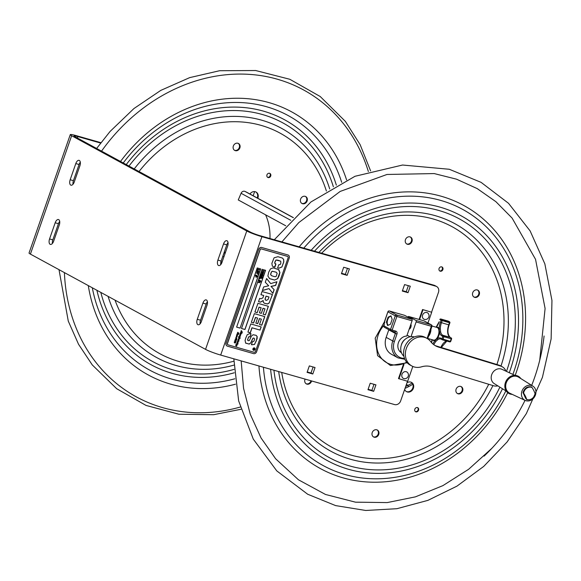 <?xml version="1.0" encoding="UTF-8"?>
<svg xmlns="http://www.w3.org/2000/svg" width="581" height="581" viewBox="0 0 581 581"><rect width="100%" height="100%" fill="white"/><g stroke="black" fill="none" stroke-linecap="round" stroke-linejoin="round"><path stroke-width="0.87" d="M401.449 352.74A9.078 7.771 -61.5 0 1 398.319 342.964A9.078 7.771 -61.5 0 1 406.765 336.043L412.082 320.785A1.256 0.639 -74.1 0 0 411.922 319.289L404.674 315.352A1.256 0.639 -74.1 0 0 404.608 315.323A1.256 0.639 -74.1 0 0 404.536 315.309M407.869 317.088A1.256 0.639 105.9 0 1 408.661 316.478A1.256 0.639 105.9 0 1 408.726 316.507L415.967 320.443A1.256 0.639 105.9 0 1 416.127 321.939L411.007 336.653M409.162 329.166A2.789 1.416 -74.1 0 0 410.832 327.154A2.789 1.416 -74.1 0 0 410.869 324.256M386.409 322.005L388.093 317.168L390.962 315.846L392.146 319.368L390.454 324.213L387.592 325.527L386.409 322.005L387.2 322.23M388.093 317.168L388.936 317.408M404.47 358.368A13.959 11.954 -61.5 0 1 394.361 341.548L392.741 340.938A15.222 13.029 118.5 0 0 398.087 357.903L391.507 354.323A15.222 13.029 -61.5 0 1 386.169 337.365L388.776 329.863A1.256 1.075 118.5 0 0 388.827 329.703M384.578 327.372A1.256 1.075 -61.5 0 1 383.947 325.89L384.506 322.019L384.796 322.528L384.506 322.019L387.876 311.794A1.256 1.256 0 0 1 389.415 310.995A1.256 0.639 105.9 0 1 389.481 311.024L404.674 315.352M427.957 323L431.698 312.251L422.547 309.528L419.09 319.448M403.374 364.577L398.501 378.58L407.651 381.303L412.822 366.458M423.004 309.775L419.584 319.586M404.006 364.331L398.951 378.827M431.698 312.251L422.547 309.528M403.824 378.565A3.653 3.13 -61.5 0 1 402.357 373.489A3.653 3.13 -61.5 0 1 407.47 372.472A3.704 3.704 0 0 1 404.122 378.63A3.653 3.13 -61.5 0 1 403.824 378.565M424.435 319.376A3.653 3.13 -61.5 0 1 422.975 314.299A3.653 3.13 -61.5 0 1 428.081 313.282A3.704 3.704 0 0 1 424.733 319.441A3.653 3.13 -61.5 0 1 424.435 319.376M514.897 375.355L501.991 369.32A8.134 6.965 118.5 0 0 491.737 374.585A8.134 6.965 118.5 0 0 494.228 383.598L506.305 391.151M520.816 378.572A9.812 8.403 118.5 0 0 512.689 375.602A9.812 8.403 118.5 0 0 505.485 382.392A9.812 8.403 118.5 0 0 512.224 394.368M519.015 377.447A9.187 7.865 118.5 0 0 506.291 382.705A9.187 7.865 118.5 0 0 510.3 393.475M532.893 386.133L518.579 377.171A9.165 7.843 118.5 0 0 506.305 382.712A9.165 7.843 118.5 0 0 509.835 393.25L525.13 400.403A8.134 6.965 118.5 0 0 535.384 395.138A8.134 6.965 118.5 0 0 532.893 386.133A8.134 6.965 118.5 0 0 521.999 391.042A8.134 6.965 118.5 0 0 525.13 400.403M532 387.469L531.506 386.924C527.308 386.162 524.483 388.05 523.016 392.582L523.59 393.076A6.544 5.599 -61.5 0 1 532 387.469A9.093 2.462 -123.7 0 1 535.05 393.795A6.544 5.599 -61.5 0 1 526.64 399.394L526.582 399.641C530.773 400.403 533.605 398.522 535.072 393.991L535.05 393.795M523.59 393.076A9.093 2.462 56.3 0 1 526.64 399.394L525.667 398.341L523.016 392.582M403.875 356.218A11.177 9.572 -61.5 0 1 402.284 342.863A11.177 9.572 -61.5 0 1 414.362 336.929M497.888 385.878A10.494 8.984 -61.5 0 1 493.567 385.755L431.385 366.749A20.989 17.975 118.5 0 0 421.465 366.836A15.745 13.479 -61.5 0 1 411.871 365.994A15.745 13.479 -61.5 0 1 407.55 345.724A15.745 13.479 -61.5 0 1 426.912 338.331A15.745 13.479 -61.5 0 1 430.666 341.577A20.989 17.975 118.5 0 0 435.677 345.898A20.989 17.975 118.5 0 0 438.546 347.104L500.728 366.11A10.494 8.984 -61.5 0 1 502.158 366.713A10.494 8.984 -61.5 0 1 505.898 371.15M502.158 366.713L500.372 365.739A10.494 8.984 118.5 0 0 498.941 365.137L436.759 346.131A20.989 17.975 -61.5 0 1 434.799 345.383M426.912 338.331L425.125 337.358A15.745 13.479 118.5 0 0 405.763 344.751A15.745 13.479 118.5 0 0 410.084 365.021L411.871 365.994M388.34 325.186A4.59 2.331 105.9 0 1 387.345 320.937A4.59 2.331 105.9 0 1 390.025 316.522A4.59 2.331 105.9 0 1 391.166 316.463M428.822 335.346A6.558 3.326 -74.1 0 0 429.591 333.864A6.558 3.326 -74.1 0 0 430.521 330.451M236.024 345.317L235.871 344.838L236.024 345.317M238.733 338.338L239.307 338.752L238.733 338.338M239.692 337.714L240.185 338.113L239.692 337.714M262.169 274.181L263.077 273.789L262.583 272.983M257.986 273.317L257.87 274.305L257.891 273.578L256.453 272.881L257.986 273.317L258.422 272.714M257.419 272.002L258.523 271.676L258.029 270.877M257.608 272.075L258.596 271.712L258.095 270.913L257.18 271.312L257.448 272.017M258.501 271.182L258.095 270.913M257.586 272.38L256.984 271.247L258.189 270.637L258.792 271.77L257.586 272.38M262.067 271.952L263.563 272.38L262.779 271.414L263.977 271.196L262.561 270.521L264.304 271.015L263.04 271.588L263.716 272.707L262.067 271.952M262.14 274.493L261.552 274.065L261.995 272.794L263.331 273.179L262.888 274.45L262.14 274.493L261.486 274.029L261.929 272.758L263.331 273.179M261.733 273.419L262.234 274.217L263.149 273.825L262.648 273.019L261.733 273.419M261.065 275.597L262.191 275.888L262.539 275.212M261.203 275.053L261.595 276.062L262.612 275.234L261.203 275.053M261.13 275.634L261.523 276.026M259.903 281.603L259.228 281.669L258.981 280.812L259.547 280.732L259.162 280.282L259.889 280.267L260.15 280.899L260.426 280.587L260.673 281.444L260.106 281.524L260.491 281.974L259.765 281.988L259.504 281.364M259.562 281.189L260.092 281.073L259.562 281.189M259.896 281.393L259.685 280.826M258.501 282.192L258.727 282.598L258.501 282.192M253.36 350.234A1.256 1.075 118.5 0 0 254.565 348.019M254.442 348.193L254.485 348.215A1.053 0.901 118.5 0 0 253.483 350.06A1.053 0.901 118.5 0 0 254.442 348.193A1.053 0.901 118.5 0 0 253.461 350.045M253.57 350.321A1.256 1.075 -61.5 0 1 253.04 348.622A1.256 1.075 -61.5 0 1 254.986 349.544A1.256 1.075 -61.5 0 1 253.57 350.321M236.983 343.429L237.498 344.054L237.106 344.874L236.532 344.577L236.823 346.131L236.104 345.724L236.097 346.094L235.639 344.903L236.307 345.484L236.423 344.33L237.171 344.489L236.67 343.618L237.041 342.536L237.644 342.717L237.36 341.635L238.922 337.931L238.493 336.726L239.328 337.06L239.641 335.092L240.389 335.252L239.844 334.663L240.519 332.572L241.907 333.015L240.868 331.562L242.212 332.1L241.122 330.829L242.255 331.998L242.277 332.397L241.057 331.947L241.943 333.371L240.65 332.84L241.071 333.959L240.883 334.496L240.185 334.169L240.519 335.527L239.75 335.339L240.243 336.326L239.517 335.992L240.018 336.98L239.321 336.646L240.273 338.2L238.965 337.546L239.401 338.759L239.212 339.297L238.515 338.97L238.951 340.038L238.217 339.762L238.994 341.069L237.963 340.553L238.479 341.2L237.694 341.214L238.254 341.853L237.498 341.868L237.861 343.153L237.186 342.812L237.651 343.77L236.932 343.407L237.404 344.33M237.055 343.727L237.455 344.025M239.888 334.961L240.345 335.222M237.535 342.086L237.818 343.117M238.791 340.401L238.951 341.032M238.885 339.072L238.471 338.941L238.907 340.008M240.069 336.631L239.27 336.617L239.997 338.222M240.519 335.527L239.706 335.31L240.193 336.29L239.466 335.971L240.026 336.602M240.36 334.896L240.476 335.498M240.403 333.538L240.759 334.002M240.977 333.952L240.36 333.516M240.926 333.922L240.527 333.436L240.926 333.922M241.34 330.611L242.212 331.976L242.226 332.368L241.013 331.918L241.892 333.349M241.594 332.158L241.013 331.918L241.594 332.158M235.632 337.931L236.62 338.418M236.656 338.302L236.823 339.173M236.133 338.73L235.675 337.96L236.837 338.796L236.699 338.331L236.946 339.159L236.133 338.73M237.251 334.06L237.723 334.997L237.411 334.772L237.382 335.506L236.808 335.208L237.259 336.305L236.525 336.029L236.946 337.198L236.452 336.733L236.147 337.336L236.692 334.961L237.447 335.128L236.903 334.533L237.092 333.821L237.978 334.06L237.208 334.039L237.673 334.961M236.525 336.029L236.903 337.176M237.193 336.203L236.474 336.007M236.961 335.571L236.932 336.472M238.566 333.901L238.711 333.16L237.731 333.501L237.469 332.731L237.861 332.317L237.687 333.203L238.638 332.884L238.566 333.901L238.595 332.862M235.458 342.049L235.646 342.732L235.152 343.088L234.927 342.543L234.375 342.761M235.327 342.805L235.501 342.071L235.697 342.754L235.203 343.11L234.971 342.565L234.477 342.805L234.245 341.984L234.724 341.606L234.317 342.027L235.276 342.783L234.985 342.187M234.673 341.577L234.571 342.434M241.493 328.512L262.104 269.323L265.582 270.31L244.971 329.5L241.493 328.512M247.934 332.078L250.229 332.731L251.958 327.764L259.998 330.052L261.101 326.885M260.092 330.102L252.06 327.815L250.324 332.79L247.927 332.1L250.767 323.944L261.203 326.914L259.998 330.052M272.801 293.289L274.065 289.65L270.993 286.382L275.561 285.365L276.81 281.763M270.724 283.615L276.941 281.727L275.655 285.416L271.073 286.484L274.159 289.708L272.881 293.383L268.981 288.604L262.38 290.594L263.651 286.949L268.698 285.794L265.285 282.257L266.585 278.531L270.724 283.615L266.563 278.575M262.409 290.507L268.981 288.604M269.482 278.597L274.595 280.035L277.595 278.633L279.831 272.424L278.437 269.446M276.331 272.264L272.271 271.24L271.371 271.973L270.579 274.334L271.283 275.547M274.69 280.086L269.635 278.677L267.87 276.062L268.683 272.257L270.477 268.887L273.208 267.863L278.778 269.642L279.926 272.474L279.134 275.67L277.689 278.684L274.595 280.035M276.309 275.982L277.152 273.339L276.128 272.162L272.366 271.291L271.465 272.024L270.673 274.385L271.334 275.576L273.23 276.258C275.162 276.876 276.186 276.781 276.309 275.982M255.829 323.08L257.659 323.602L259.409 318.562L261.283 319.122M259.511 324.539L261.392 319.151L259.511 318.613L257.753 323.653L255.822 323.101L257.579 318.061L255.538 317.487L253.621 322.978L251.333 322.324L254.355 313.646L264.791 316.616L261.806 325.193L259.511 324.539L261.711 325.142L264.689 316.587M251.341 322.302L253.527 322.927L255.437 317.429L257.47 318.032M258.799 249.38A2.622 2.244 -61.5 0 1 261.835 247.535L261.74 247.484A2.622 2.244 118.5 0 0 258.705 249.329L226.162 343.095L258.705 249.329M288.278 255.095A2.622 2.244 118.5 0 0 288.227 255.074A2.622 2.244 118.5 0 0 287.835 254.914L287.929 254.965A2.622 2.244 -61.5 0 1 288.321 255.124A2.622 2.244 -61.5 0 1 289.244 258.051L256.606 351.766A2.622 2.244 -61.5 0 1 253.577 353.611L227.483 346.182A2.622 2.244 -61.5 0 1 227.084 346.022A2.622 2.244 -61.5 0 1 226.162 343.095M261.835 247.535L287.929 254.965M287.668 256.439A1.155 0.988 118.5 0 0 287.45 256.344L261.356 248.915A1.155 0.988 118.5 0 0 260.019 249.728L227.382 343.444A1.155 0.988 118.5 0 0 227.839 344.758M226.067 343.044A2.622 2.244 118.5 0 0 226.989 345.971A2.622 2.244 118.5 0 0 227.04 345.993M255.487 351.469L288.125 257.753A1.155 0.988 118.5 0 0 287.544 256.395L261.45 248.966A1.155 0.988 118.5 0 0 260.114 249.779L227.476 343.494A1.155 0.988 118.5 0 0 228.057 344.853L254.151 352.282A1.155 0.988 118.5 0 0 255.487 351.469M237.353 343.553L236.932 343.407M237.397 344.337L237.092 344.112L237.063 344.845L236.482 344.555L236.699 344.94M241.042 332.412L241.819 332.92M240.556 334.271L240.142 334.14L240.621 335.084M238.195 342.202L237.455 341.839M238.246 334.155L238.312 334.612L238.246 334.155M236.946 337.198L236.496 336.755L236.147 337.35M237.404 333.705L237.876 334.365M236.227 339.188L236.583 340.038L235.973 340.379L235.232 339.159L236.285 340.132L235.813 339.442L236.278 339.217L236.634 340.067L235.784 340.299M236.634 340.067L235.806 339.74M238.638 332.884L238.856 333.516M235.036 340.481L234.847 341.41L234.891 340.219L236.155 341.439L235.632 341.781L235.036 340.481M234.84 340.19L235.763 341.425M237.978 343.524L238.036 343.974L237.978 343.524M251.922 344.802L251.442 344.649L252.495 341.628L253.853 341.308L254.275 340.313L254.638 338.948L253.919 338.084L253.04 338.207L250.76 342.95L249.22 344.09L245.669 343.088L245.08 340.437L245.763 338.069L247.23 334.7L249.975 333.523L251.057 333.777L250.012 336.784L248.733 336.922L247.971 338.643L247.738 340.299L248.399 340.735L249.351 340.539L251.428 336.079L253.084 334.736L256.105 335.324L257.201 336.61L257.092 338.745L254.551 344.446L251.827 344.751L254.449 344.395L256.337 340.815L257.107 336.559L256.054 335.302M246.104 343.386L245.669 343.088M260.949 294.712L262.053 291.524L272.496 294.494L269.17 303.028L267.514 303.986L264.34 303.238L263.353 302.222L263.244 300.609L260.448 302.171L258.538 301.626L259.663 298.394L261.051 298.787L262.902 297.857L263.723 295.504L260.949 294.712M273.019 266.556L272.315 265.953L271.864 263.389L274.072 257.826L277.95 256.7L282.439 258.066L283.673 259.446L283.811 261.886L281.901 267.013L278.815 268.211L277.645 267.928L278.742 264.776L280.195 264.573L280.841 263.186L280.739 261.189L277.696 260.128L276.019 260.063L275.016 261.639L274.719 263.135L275.953 264.065L274.864 267.195L273.07 266.577M282.373 258.029L283.572 259.395L283.717 261.835L281.901 267.013M275.191 263.789L275.641 263.977M263.099 314.234L264.98 308.852L263.091 308.315L261.341 313.348L259.409 312.803L261.159 307.763L259.119 307.182L257.209 312.672L254.921 312.019L257.942 303.34L268.378 306.318L265.394 314.887L263.099 314.234M257.23 267.935L260.709 268.923L240.098 328.112L236.62 327.125L257.23 267.935M253.04 338.207L253.824 338.033M252.415 339.398L252.946 338.157M250.76 342.95L252.321 339.348M245.574 343.037L249.126 344.032L250.665 342.899M250.012 336.784L250.956 333.748M247.688 339.493L248.632 336.871L249.917 336.733M247.738 340.299L247.593 339.435M251.348 344.591L251.827 344.751M248.305 340.684L247.644 340.248M266.091 296.172L265.118 298.634L265.205 299.905L266.439 300.406L268.161 299.36L268.981 297L266.091 296.172L265.212 298.692L265.386 300.014M268.981 297L265.996 296.121M269.17 303.028L272.387 294.465M264.297 303.217L267.42 303.936L269.076 302.977M258.545 301.604L260.353 302.12L263.142 300.559M260.956 294.69L263.629 295.453M274.552 267.107L275.852 264.035M273.23 266.657L274.45 267.057M278.815 268.211L281.807 266.962M277.551 267.877L278.72 268.153M275.547 263.927L274.624 263.077L275.924 260.012L280.645 261.13M261.341 313.348L262.997 308.264L264.871 308.823M257.209 312.672L259.024 307.131L261.065 307.712M265.394 314.887L268.277 306.281M263.106 314.212L265.299 314.837M254.928 311.997L257.114 312.622M259.416 312.781L261.247 313.297M241.5 328.497L244.906 329.463L265.51 270.288M258.77 282.25L258.392 282.504M260.608 281.4L260.23 281.168M260.491 281.974L260.041 281.698M259.765 281.988L259.838 281.567M259.228 281.647L258.915 280.776M259.358 281.051L259.162 280.289M260.971 277.783L261.283 276.876L260.644 276.694L260.027 277.573L260.462 276.338L262.263 276.868L261.835 278.103L261.966 277.072L261.494 276.934L260.905 277.747L261.218 276.861M261.639 278.03L261.893 277.05M261.494 276.338L260.905 275.728L261.167 274.537L262.91 275.031L262.365 276.142L261.494 276.338L260.84 275.692L261.428 276.302L260.84 275.692L261.101 274.501L262.837 275.009M262.067 274.457L261.486 274.029L262.067 274.457M261.98 272.198L263.498 272.344L262.656 271.538L263.876 271.167M262.481 270.753L264.304 271.015M259.598 279.04L259.932 277.856L261.733 278.393L260.114 278.219L259.598 279.04L259.998 277.892L261.733 278.393M259.3 282.744L259.736 282.54M255.945 277.188L256.344 277.319M257.601 274.203L257.826 273.564M257.514 272.344L256.925 271.915L257.441 270.681M257.753 269.148L259.402 269.911L257.87 269.475L257.354 270.296L257.688 269.119L259.489 269.649M257.354 270.296L257.688 269.119M256.083 275.496L255.698 275.045L256.962 275.35L257.209 276.2L256.635 276.28L257.085 276.563L255.756 276.425L255.451 275.75L256.083 275.496L255.64 275.212M255.756 276.425L255.901 276.026M256.301 276.752L256.039 276.12M240.098 328.112L260.637 268.901M236.627 327.11L240.033 328.076M257.143 276.157L256.766 275.924M256.962 276.694L256.577 276.462M255.829 275.99L255.509 275.583M257.376 270.644L258.712 271.029M256.366 273.128L257.92 273.281M235.305 340.953L235.712 341.396L235.305 340.953M236.155 341.439L235.581 341.751M235.036 340.531L234.797 341.381M235.835 340.648L236.104 341.417M237.811 332.296L237.644 333.174M238.791 333.436L237.629 333.458M235.312 339.144L236.235 340.103M236.511 339.994L236.082 339.529L236.511 339.994M237.251 334.714L236.852 334.511M236.895 334.809L237.397 335.099M236.627 337.372L236.452 336.733M237.673 334.968L237.36 334.743L237.331 335.477L236.757 335.186M237.578 334.155L237.208 334.039M237.353 333.676L237.927 334.031M236.75 337.162L236.525 336.74L236.837 337.082M240.999 332.39L241.769 332.884M240.193 334.838L239.8 334.634M238.791 337.372L238.384 337.016M236.627 344.177L237.128 344.468M236.649 344.918L236.779 346.102L236.053 345.695L236.089 346.08M237.607 343.727L237.208 343.095L237.658 343.4M237.578 342.935L237.208 343.095M238.152 342.173L237.651 341.185L238.435 341.178M238.835 339.907L238.166 339.732L238.559 340.372M239.147 337.401L239.161 339.26M240.229 334.46L240.672 334.787L240.229 334.46M241.805 333.276L240.599 332.811L240.839 334.46M240.135 338.091L239.641 337.684L240.004 338.127M239.256 338.723L238.682 338.316L239.089 338.803M236.75 345.739L236.293 345.267L236.852 345.644M235.828 344.816L235.973 345.288M254.086 348.869L254.718 348.876L254.536 349.406L253.309 349.624L254.086 348.869L253.621 348.731M254.667 348.861L254.057 349.718L253.89 349.304L253.331 349.573M254.1 349.747L253.89 349.304L254.1 349.747M254.551 349.007L254.158 349.58L254.551 349.007L254.158 348.876L254.115 349.559M260.099 277.609L260.528 276.374L262.263 276.868M256.098 275.946L256.628 275.83L256.098 275.946M256.432 276.157L256.221 275.583M100.593 143.049L77.854 136.571A7.873 0.77 -160.8 0 0 73.99 135.932A7.873 0.77 -160.8 0 0 74.905 136.658L250.026 231.913A7.873 0.77 19.2 0 0 260.128 235.719L434.043 285.227L435.83 286.201A5.251 4.495 -61.5 0 1 436.622 286.52A5.251 4.495 -61.5 0 1 438.466 292.374L431.567 312.179M228.035 242.589A4.51 2.288 -74.1 0 0 226.786 244.855L221.158 261.036A4.51 2.288 -74.1 0 0 220.744 264.602M207.424 301.779A4.51 2.288 -74.1 0 0 206.175 304.045L200.547 320.225A4.51 2.288 -74.1 0 0 200.133 323.791M59.698 221.426A4.51 2.288 -74.1 0 0 58.449 223.692L52.82 239.873A4.51 2.288 -74.1 0 0 52.406 243.439M80.316 162.237A4.51 2.288 -74.1 0 0 79.067 164.503L73.431 180.684A4.51 2.288 -74.1 0 0 73.017 184.25M79.902 165.803L74.266 181.984A4.51 2.288 105.9 0 1 70.984 185.208A4.51 2.288 105.9 0 1 70.17 179.754L75.799 163.573A4.51 2.288 105.9 0 1 79.089 160.349A4.51 2.288 105.9 0 1 79.902 165.803M59.291 224.992L53.655 241.173A4.51 2.288 105.9 0 1 50.373 244.398A4.51 2.288 105.9 0 1 49.559 238.944L55.188 222.763A4.51 2.288 105.9 0 1 58.478 219.538A4.51 2.288 105.9 0 1 59.291 224.992M207.01 305.345L201.382 321.525A4.51 2.288 105.9 0 1 198.092 324.75A4.51 2.288 105.9 0 1 197.279 319.296L202.914 303.115A4.51 2.288 105.9 0 1 206.197 299.89A4.51 2.288 105.9 0 1 207.01 305.345M227.629 246.155L221.993 262.336A4.51 2.288 105.9 0 1 218.71 265.561A4.51 2.288 105.9 0 1 217.897 260.106L223.525 243.926A4.51 2.288 105.9 0 1 226.815 240.701A4.51 2.288 105.9 0 1 227.629 246.155M70.272 134.632A11.809 1.155 -160.8 0 0 71.637 135.729L246.765 230.984A11.809 1.155 19.2 0 0 261.915 236.692L220.686 355.071A11.809 1.155 19.2 0 1 205.543 349.37L30.415 254.115A11.809 1.155 -160.8 0 1 29.05 253.011L70.272 134.632A11.809 1.155 -160.8 0 1 76.067 135.598L100.883 142.665M254.587 191.607A5.251 4.495 -61.5 0 1 254.405 192.253L253.178 195.761M435.83 286.201L261.915 236.692M220.686 355.071L394.608 404.579A5.251 4.495 -61.5 0 0 400.672 400.883L407.506 381.259M402.321 291.059L404.572 284.588L410.28 286.215L408.029 292.686L402.321 291.059M307.08 372.377L309.332 365.907L315.04 367.526L312.789 373.997L307.08 372.377M367.969 389.706L370.22 383.235L375.929 384.862L373.677 391.333L367.969 389.706M341.432 273.724L343.691 267.253L349.392 268.88L347.14 275.35L341.432 273.724M341.584 273.302L345.354 274.377L347.46 268.328M345.354 274.377L347.14 275.35M368.114 389.285L371.891 390.359L373.997 384.31M371.891 390.359L373.677 391.333M307.226 371.956L311.002 373.031L313.108 366.981M311.002 373.031L312.789 373.997M402.466 290.638L406.242 291.713L408.349 285.663M406.242 291.713L408.029 292.686M436.622 286.52L434.835 285.547A5.251 4.495 118.5 0 0 434.043 285.227M249.953 194.003A5.251 4.495 -61.5 0 1 254.449 191.599A5.251 4.495 -61.5 0 1 256.083 192.064A5.251 4.495 -61.5 0 1 257.79 198.266M239.909 145.243A3.936 3.37 -61.5 0 1 238.776 149.615A3.936 3.37 -61.5 0 1 234.717 150.414A3.936 3.37 -61.5 0 1 233.642 145.344A3.936 3.37 -61.5 0 1 238.479 143.5A3.936 3.37 -61.5 0 1 239.909 145.243M306.528 202.13A3.936 3.37 -61.5 0 1 301.989 203.495A3.936 3.37 -61.5 0 1 300.914 198.426A3.936 3.37 -61.5 0 1 305.751 196.574A3.936 3.37 -61.5 0 1 306.528 202.13M270.397 176.653A2.302 1.968 -61.5 0 1 267.296 174.206A2.302 1.968 -61.5 0 1 270.397 176.653M257.216 197.961A5.251 4.495 118.5 0 0 255.793 191.919M234.441 150.247A3.936 3.37 118.5 0 0 238.341 149.172A3.936 3.37 118.5 0 0 239.343 144.938A3.936 3.37 118.5 0 0 238.188 143.362M301.713 203.321A3.936 3.37 118.5 0 0 305.962 201.818A3.936 3.37 118.5 0 0 305.461 196.436M267.478 177.263A2.302 1.968 118.5 0 0 269.649 173.283M405.044 388.34A57.73 49.421 118.5 0 0 408.465 386.714A57.73 49.421 118.5 0 0 412.808 384.23M222.814 256.279L223.896 256.867L222.814 256.279M221.092 261.232L220.707 264.304M221.325 261.806L220.983 263.912M412.089 383.024A56.161 48.078 -61.5 0 1 408.007 385.356L406.388 384.477L408.007 385.356L408.465 386.714L408.007 385.356A56.161 48.078 -61.5 0 1 405.691 386.488M285.707 225.755L238.268 199.951L241.086 193.277A3.137 2.687 -61.5 0 1 244.957 191.403A57.73 49.421 -61.5 0 1 247.564 192.71L293.369 217.621M265.604 214.825A56.161 48.078 -61.5 0 1 269.976 238.522M224.31 251.972L225.392 252.568M406.25 391.471A5.251 4.495 118.5 0 0 407.586 391.79A5.251 4.495 118.5 0 0 412.742 388.137A5.251 4.495 118.5 0 0 411.246 382.269M306.056 383.714A3.936 3.37 118.5 0 0 306.986 383.925A3.936 3.37 118.5 0 0 310.988 380.773M373.329 436.789A3.936 3.37 118.5 0 0 377.57 435.285A3.936 3.37 118.5 0 0 377.069 429.904M457.218 393.402A3.936 3.37 118.5 0 0 461.111 392.328A3.936 3.37 118.5 0 0 462.12 388.093A3.936 3.37 118.5 0 0 460.965 386.525M473.835 296.942A3.936 3.37 118.5 0 0 478.388 294.959A3.936 3.37 118.5 0 0 477.582 290.057M406.562 243.867A3.936 3.37 118.5 0 0 411.108 241.878A3.936 3.37 118.5 0 0 410.309 236.983M415.364 411.58A2.302 1.968 118.5 0 0 417.528 407.601M439.599 270.884A2.302 1.968 118.5 0 0 441.771 266.904M406.976 382.785A5.251 4.495 -61.5 0 1 409.91 381.949A5.251 4.495 -61.5 0 1 411.544 382.414A5.251 4.495 -61.5 0 1 412.982 389.176A5.251 4.495 -61.5 0 1 406.526 391.638A5.251 4.495 -61.5 0 1 404.659 389.43M311.59 380.947A3.936 3.37 -61.5 0 1 307.552 384.237A3.936 3.37 -61.5 0 1 306.332 383.881A3.936 3.37 -61.5 0 1 305.105 379.102M378.137 435.597A3.936 3.37 -61.5 0 1 373.605 436.963A3.936 3.37 -61.5 0 1 372.523 431.894A3.936 3.37 -61.5 0 1 377.367 430.049A3.936 3.37 -61.5 0 1 378.137 435.597M462.687 388.406A3.936 3.37 -61.5 0 1 461.554 392.778A3.936 3.37 -61.5 0 1 457.494 393.577A3.936 3.37 -61.5 0 1 456.412 388.507A3.936 3.37 -61.5 0 1 461.256 386.663A3.936 3.37 -61.5 0 1 462.687 388.406M476.652 289.846A3.936 3.37 -61.5 0 1 477.872 290.202A3.936 3.37 -61.5 0 1 478.955 295.264A3.936 3.37 -61.5 0 1 474.111 297.116A3.936 3.37 -61.5 0 1 472.731 292.722A3.936 3.37 -61.5 0 1 476.652 289.846M406.068 238.486A3.936 3.37 -61.5 0 1 410.6 237.121A3.936 3.37 -61.5 0 1 411.682 242.19A3.936 3.37 -61.5 0 1 406.838 244.035A3.936 3.37 -61.5 0 1 406.068 238.486M414.798 410.745A2.302 1.968 -61.5 0 1 417.826 407.724A2.302 1.968 -61.5 0 1 415.633 411.762A2.302 1.968 -61.5 0 1 414.798 410.745M442.519 270.274A2.302 1.968 -61.5 0 1 439.243 268.11A2.302 1.968 -61.5 0 1 442.068 267.028A2.302 1.968 -61.5 0 1 442.519 270.274M544.085 336.007A171.577 146.884 -61.5 0 1 539.727 360.256A171.577 146.884 -61.5 0 1 531.688 385.377M525.035 400.36A171.577 146.884 -61.5 0 1 484.067 456.136M401.304 345.172A8.817 7.546 -61.5 0 1 405.197 339.253M436.208 327.226A11.337 5.752 -74.1 0 0 439.2 321.714L436.208 326.943A0.842 0.479 40.1 0 0 436.142 327.212M442.119 339.653L441.349 339.231A0.842 0.719 -61.1 0 1 441.219 339.173L442.228 339.732A0.842 0.719 -61.1 0 0 442.359 339.783A0.842 0.428 -74.1 0 0 442.41 339.805A0.842 0.428 -74.1 0 0 442.991 339.275A15.745 7.989 -74.1 0 0 443.884 336.733A0.842 0.428 -74.1 0 0 443.753 335.803L442.744 335.244A10.494 5.331 105.9 0 1 440.645 331.983L440.318 328.861L439.156 328.94L439.505 332.31A11.337 5.752 -74.1 0 0 441.771 335.833L442.78 336.392A14.903 7.568 105.9 0 1 441.945 338.803L440.928 338.244A11.337 5.752 -74.1 0 0 437.333 338.534L435.118 340.488A11.337 5.752 -74.1 0 0 432.918 343.981M440.645 331.983A0.842 0.545 166 0 0 439.505 332.31A6.979 3.544 -74.1 0 1 438.8 335.629A6.979 3.544 -74.1 0 1 437.333 338.534A0.842 0.639 -120.6 0 0 438.016 339.493A10.494 5.331 105.9 0 1 440.776 338.992A10.494 5.331 105.9 0 1 441.146 339.13M433.847 344.729A10.494 5.331 105.9 0 1 435.968 341.301L438.016 339.493M435.968 341.301A0.842 0.479 -139.9 0 1 435.118 340.488A6.979 3.544 -74.1 0 1 432.678 339.863M428.437 336.435A6.558 3.326 -74.1 0 0 430.26 333.145A6.558 3.326 -74.1 0 0 430.957 329.202M408.726 316.507L423.927 320.828A1.256 0.639 -74.1 0 0 423.854 320.806A1.256 1.256 0 0 1 424.115 320.908A1.256 1.075 -61.5 0 1 424.283 321.024M416.127 321.939L431.327 326.268A1.256 0.639 -74.1 0 0 431.167 324.772L423.927 320.828A1.256 1.075 -61.5 0 1 424.115 320.908L431.356 324.844A1.256 1.075 118.5 0 0 431.167 324.772L415.967 320.443M389.263 310.988A1.256 0.639 105.9 0 1 389.415 310.995L404.608 315.323M411.922 319.289L396.721 314.967A1.256 1.075 118.5 0 0 395.269 315.853L388.021 311.91A1.256 1.075 -61.5 0 1 389.481 311.024L396.721 314.967A1.256 0.639 105.9 0 1 396.881 316.463L395.269 315.853L390.526 329.463L392.139 330.073L396.881 316.463L412.082 320.785M395.705 331.09L392.139 330.073A1.256 0.639 105.9 0 1 391.224 330.974A1.256 0.639 105.9 0 1 391.158 330.945A1.256 1.075 118.5 0 1 390.969 330.872A1.256 1.256 0 0 0 391.224 330.974L394.789 331.991A1.256 0.639 -74.1 0 0 395.705 331.09A2.52 2.157 118.5 0 1 396.968 334.053L395.356 333.443L392.741 340.938L386.169 337.365M394.361 341.548L396.968 334.053M431.799 326.253L431.327 326.268L427.093 338.433M391.296 330.988L394.724 331.962A1.256 0.639 -74.1 0 0 394.789 331.991L394.913 332.041A1.256 1.075 -61.5 0 1 395.356 333.443L388.776 329.863M383.947 325.89L390.526 329.463A1.256 1.075 118.5 0 0 390.969 330.872L384.39 327.292M384.288 324.917A24.874 21.294 118.5 0 0 379.742 355.884A24.874 21.294 118.5 0 0 406.649 362.188M500.728 366.11L498.941 365.137M438.546 347.104L436.759 346.131M79.067 164.503L75.799 163.573M73.431 180.684L70.17 179.754M52.82 239.873L49.559 238.944M58.449 223.692L55.188 222.763M200.547 320.225L197.279 319.296M206.175 304.045L202.914 303.115M221.158 261.036L217.897 260.106M226.786 244.855L223.525 243.926M71.637 135.729L30.415 254.115M205.543 349.37L246.765 230.984M77.854 136.571L77.353 137.995M326.391 191.026A125.598 107.521 118.5 0 0 240.912 121.916A125.598 107.521 118.5 0 0 139.019 171.54M115.031 300.137A125.598 107.521 118.5 0 0 233.823 361.215M108.081 296.354A130.522 111.741 118.5 0 0 233.896 365.122M329.71 188.963A130.522 111.741 118.5 0 0 240.716 116.592A130.522 111.741 118.5 0 0 134.226 168.926M100.811 292.403A135.925 116.36 118.5 0 0 234.078 369.378M333.378 186.799A135.925 116.36 118.5 0 0 240.49 110.76A135.925 116.36 118.5 0 0 128.975 166.072M336.348 185.136A139.491 119.417 118.5 0 0 241.086 107.311A139.491 119.417 118.5 0 0 126.244 164.59M96.904 290.275A139.491 119.417 118.5 0 0 234.288 372.777M92.314 287.784A144.894 124.043 118.5 0 0 234.826 378.783M341.686 182.325A144.894 124.043 118.5 0 0 243.105 102.692A144.894 124.043 118.5 0 0 123.245 162.956M88.297 285.598A149.818 128.256 118.5 0 0 235.494 384.201M346.596 179.943A149.818 128.256 118.5 0 0 244.95 98.487A149.818 128.256 118.5 0 0 120.514 161.467M368.361 171.548A174.758 149.607 118.5 0 0 249.111 74.353A174.758 149.607 118.5 0 0 101.537 151.147M64.411 272.605A174.758 149.607 118.5 0 0 240.258 407.041M290.754 220.293L241.086 193.277M244.957 191.403L293.289 217.693M224.026 252.779L225.116 253.367M488.73 384.273A125.598 107.521 -61.5 0 1 371.172 458.547A125.598 107.521 -61.5 0 1 281.712 372.443M321.649 253.229A125.598 107.521 -61.5 0 1 457.479 229.865A125.598 107.521 -61.5 0 1 496.915 364.519M318.867 252.437A129.578 110.927 -61.5 0 1 459.738 226.525A129.578 110.927 -61.5 0 1 500.982 366.074M492.935 385.566A129.578 110.927 -61.5 0 1 371.332 462.839A129.578 110.927 -61.5 0 1 278.684 371.579M499.892 387.135A135.925 116.36 -61.5 0 1 371.593 469.702A135.925 116.36 -61.5 0 1 273.941 370.228M314.488 251.195A135.925 116.36 -61.5 0 1 464.466 221.884A135.925 116.36 -61.5 0 1 506.479 371.419M502.5 388.769A139.491 119.417 -61.5 0 1 370.998 473.152A139.491 119.417 -61.5 0 1 270.601 369.276M311.176 250.251A139.491 119.417 -61.5 0 1 465.809 218.521A139.491 119.417 -61.5 0 1 509.276 372.726M505.855 390.868A145.846 124.857 -61.5 0 1 368.623 478.577A145.846 124.857 -61.5 0 1 263.418 367.236M303.769 248.138A145.846 124.857 -61.5 0 1 466.79 211.767A145.846 124.857 -61.5 0 1 512.885 374.418M299.171 246.831A149.818 128.256 -61.5 0 1 467.371 207.526A149.818 128.256 -61.5 0 1 515.187 375.37M507.707 392.691A149.818 128.256 -61.5 0 1 367.134 481.976A149.818 128.256 -61.5 0 1 258.944 365.957M440.318 328.861A10.494 5.331 105.9 0 1 441.437 322.767L442.17 320.668A0.842 0.428 -74.1 0 0 442.097 319.695A15.745 7.989 -74.1 0 0 440.877 319.013A0.842 0.428 -74.1 0 0 440.863 319.013A0.842 0.726 109.3 0 0 439.933 319.623A14.903 7.568 105.9 0 1 441.095 320.262L440.362 322.361A11.337 5.752 -74.1 0 0 439.156 328.94A6.979 3.544 -74.1 0 0 436.266 327.248M448.263 321.126A0.842 0.726 109.3 0 0 448.183 321.097A15.745 7.989 105.9 0 1 449.403 321.772L442.097 319.695A0.842 0.712 -52.1 0 0 441.095 320.262L449.476 322.753L448.743 324.844L440.362 322.361M448.169 321.09L440.863 319.013L448.183 321.097A0.842 0.428 105.9 0 0 448.169 321.09A0.842 0.428 105.9 0 1 448.169 321.09A0.842 0.842 0 0 1 448.22 321.104L449.614 321.874A0.842 0.712 -52.1 0 1 449.796 322.738L449.89 322.818A0.842 0.842 0 0 0 449.614 321.874A0.842 0.712 -52.1 0 0 449.403 321.772A0.842 0.428 105.9 0 1 449.476 322.753L449.89 322.818L449.157 324.91L448.743 324.844A10.494 5.331 -74.1 0 0 450.05 337.321A0.842 0.719 -61.1 0 1 450.297 337.459M431.654 342.754A11.337 5.752 -74.1 0 0 432.082 339.696M446.702 341.025A10.494 5.331 -74.1 0 0 440.892 347.394M442.453 339.812L449.665 341.868A0.842 0.428 105.9 0 0 449.716 341.882A0.842 0.842 0 0 0 450.725 341.388L450.638 341.279M442.228 339.732A0.842 0.719 -61.1 0 1 441.945 338.803L450.297 341.352A0.842 0.428 105.9 0 1 449.716 341.882L442.41 339.805A0.842 0.842 0 0 1 442.228 339.732M440.776 338.992L441.219 339.173A0.842 0.719 -61.1 0 1 440.928 338.244M450.297 341.352L450.725 341.388L451.59 338.912L451.19 338.81A15.745 7.989 105.9 0 1 450.297 341.352M451.481 338.868L451.59 338.912A0.842 0.842 0 0 0 451.19 337.939A0.842 0.719 -61.1 0 0 451.059 337.881A0.842 0.428 105.9 0 1 451.19 338.81L442.78 336.392A0.842 0.719 -61.1 0 1 443.753 335.803L450.05 337.321L442.744 335.244A0.842 0.719 118.9 0 0 441.771 335.833M449.062 324.837L449.157 324.91C447.232 330.407 447.573 334.569 450.181 337.379L451.19 337.939M432.01 326.035L437.086 327.481A6.558 3.326 105.9 0 1 438.263 335.426A6.558 3.326 105.9 0 1 433.491 340.096L427.732 338.462M440.834 319.005A0.842 0.428 -74.1 0 1 440.863 319.013A0.842 0.842 0 0 0 439.839 319.543L439.962 319.543M408.661 316.478L423.854 320.806M398.087 357.903L404.841 359.269M431.356 324.844A1.256 1.256 0 0 1 431.944 326.369L427.631 338.759M407.165 362.776L390.447 365.522L377.592 355.623L375.195 338.193L384.324 322.012L387.876 311.794M59.001 269.657L68.275 321.104L78.537 344.257L92.263 364.912L116.679 388.711L146.034 405.429L178.89 414.231L213.634 414.703L240.912 409.285M370.598 170.872L360.133 144.64L345.346 121.356L320.225 96.519L289.788 79.27L255.647 70.526L219.589 70.722L189.653 77.636L160.763 90.404L133.921 108.56L110.085 131.451L96.62 148.475M274.305 239.757L310.958 201.956L354.984 176.29L402.553 165.026L449.28 169.267L481.083 182.354L508.52 203.299L530.133 230.933L544.847 263.854L551.95 300.442L551.129 338.912L542.429 377.338L526.299 413.687L507.104 441.974L483.712 466.42L456.978 486.13L427.885 500.372L396.896 508.702L365.747 510.474L335.622 505.601L307.698 494.249L276.788 470.9L253.28 439.113L238.66 400.955L233.816 358.804M281.879 241.907L298.787 222.596L340.168 191.432L386.997 174.467L434.203 173.574L456.492 179.166L477.212 188.607L495.891 201.68L512.093 218.071L535.537 259.329L545.094 308.504L539.727 360.256M491.809 448.35L468.656 469.266L442.904 485.622L415.444 496.849L387.244 502.58L355.499 502.173L325.469 494.46L298.445 479.783L275.634 458.779L261.051 437.965L250.251 414.246L243.555 388.311L241.166 360.895M399.583 351.142L401.202 352.028M407.078 335.15L410.106 336.798M441.284 347.511L446.847 341.069M431.952 339.66L431.56 342.652"/></g></svg>
